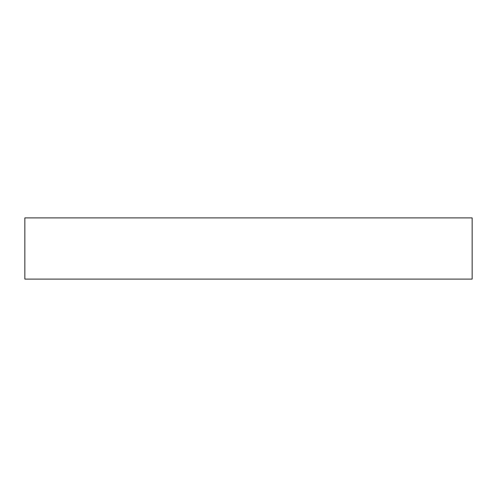 <?xml version="1.0" encoding="UTF-8"?>
<svg xmlns="http://www.w3.org/2000/svg" width="497" height="497" viewBox="0 0 497 497"><rect width="100%" height="100%" fill="white"/><g stroke="black" fill="none" stroke-linecap="round" stroke-linejoin="round"><path stroke-width="0.75" d="M24.85 217.897L24.85 279.103L472.15 279.103L472.15 217.897L24.85 217.897L472.15 217.897L472.15 279.103L24.85 279.103L24.85 217.897"/></g></svg>
